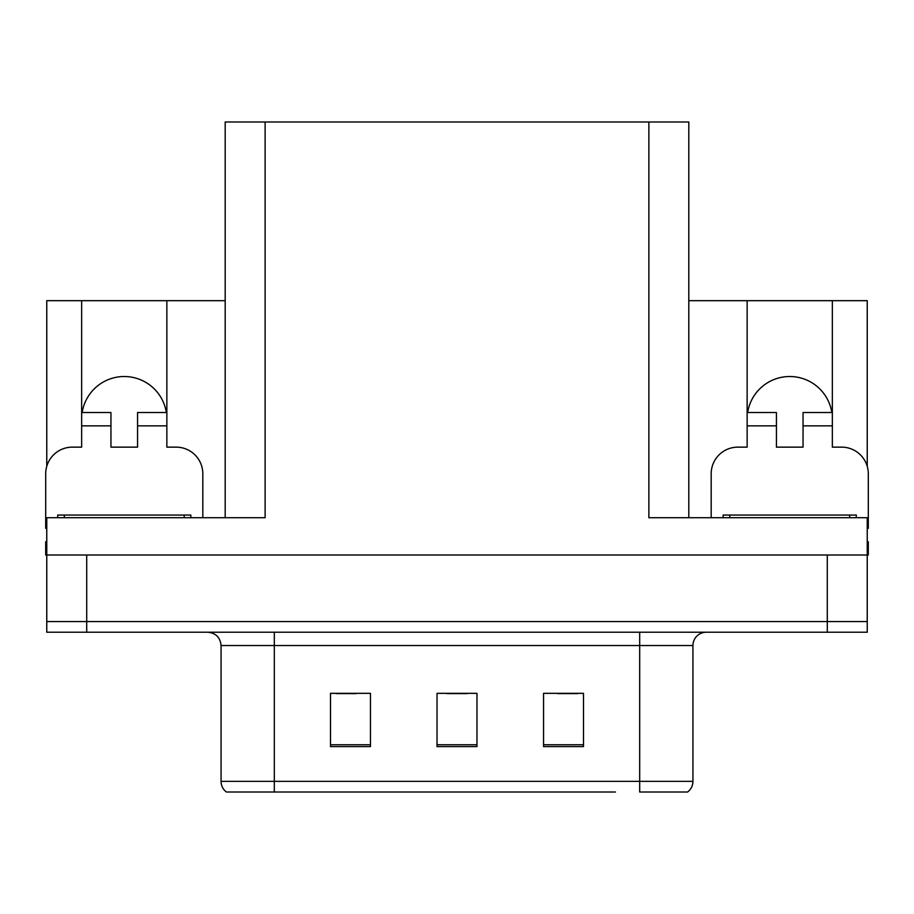<?xml version="1.0" encoding="UTF-8"?>
<svg xmlns="http://www.w3.org/2000/svg" width="914" height="914" viewBox="0 0 914 914"><rect width="100%" height="100%" fill="white"/><g stroke="black" fill="none" stroke-linecap="round" stroke-linejoin="round"><path stroke-width="1.37" d="M831.831 412.522A42.604 42.604 0 0 0 747.652 412.522M82.169 412.522A42.604 42.604 0 0 1 166.348 412.522M225.187 517.712L225.187 121.996L648.871 121.996L648.871 517.712L867.237 517.712L867.237 555.004L46.763 555.004L46.763 621.577L86.716 621.577L46.763 621.577L46.763 632.225L86.716 632.225L86.716 621.577L827.284 621.577L86.716 621.577L86.716 555.004M46.763 541.682L45.7 541.682L45.7 555.004L46.763 555.004L46.763 517.712L265.129 517.712L265.129 121.996M46.763 528.383A26.632 26.632 0 0 0 45.7 528.361L45.7 473.772A26.632 26.632 0 0 1 72.332 447.14L81.654 447.14L81.654 425.844L110.948 425.844L110.948 412.522L81.654 412.522L81.654 300.683L46.763 300.683L46.763 466.323M86.716 632.225L867.237 632.225L867.237 621.577L827.284 621.577L867.237 621.577L867.237 555.004L868.3 555.004L868.3 541.682L867.237 541.682M711.183 517.712L711.183 473.772A26.632 26.632 0 0 1 737.815 447.14L747.138 447.14L747.138 425.844L776.432 425.844L776.432 447.14L803.052 447.14L803.052 425.844L832.346 425.844L832.346 300.683L867.237 300.683L867.237 466.323M648.871 121.996L688.813 121.996L688.813 517.712M688.813 300.683L747.138 300.683L747.138 425.844M110.948 425.844L110.948 447.14L137.568 447.14L137.568 425.844L166.862 425.844L166.862 300.683L225.187 300.683M81.654 300.683L166.862 300.683M832.346 300.683L747.138 300.683M686.882 792.004L639.686 792.004L639.686 781.356L692.938 781.356L692.938 645.535A13.31 13.31 0 0 1 706.259 632.225M615.453 792.004L226.386 792.004A13.31 13.31 0 0 1 221.062 781.356L221.062 645.535C220.274 637.458 215.83 633.014 207.741 632.225M583.498 746.601L583.498 693.338L543.544 693.338L543.544 746.601L583.498 746.601M370.456 746.601L370.456 693.338L330.502 693.338L330.502 746.601L370.456 746.601M476.971 746.601L476.971 693.338L437.029 693.338L437.029 746.601L476.971 746.601M639.686 792.004L682.29 792.004M221.062 781.356L274.314 781.356L274.314 792.004L256.583 792.004M336.363 693.612L356.334 693.612M557.666 693.612L577.637 693.612M447.015 693.612L466.985 693.612M166.862 425.844L166.862 447.14L176.185 447.14A26.632 26.632 0 0 1 202.817 473.772L202.817 517.712M166.862 412.522L137.568 412.522L137.568 425.844M81.654 412.522L81.654 425.844M776.432 425.844L776.432 412.522L747.138 412.522M832.346 425.844L832.346 447.14L841.668 447.14A26.632 26.632 0 0 1 868.3 473.772L868.3 528.361A26.632 26.632 0 0 0 867.237 528.383M832.346 412.522L803.052 412.522L803.052 425.844M57.685 517.712L57.685 515.05L190.832 515.05L190.832 517.712M723.168 517.712L723.168 515.05L856.315 515.05L856.315 517.712M827.284 555.004L827.284 632.225M639.686 632.225L639.686 645.535L221.062 645.535M692.938 645.535L639.686 645.535L639.686 781.356L274.314 781.356L274.314 632.225M476.971 744.75L437.029 744.75M370.456 744.75L330.502 744.75M583.498 744.75L543.544 744.75M184.171 515.05L184.171 517.712M64.346 515.05L64.346 517.712M849.654 515.05L849.654 517.712M729.829 515.05L729.829 517.712M687.614 792.004C691.064 789.296 692.835 785.743 692.938 781.356"/></g></svg>
